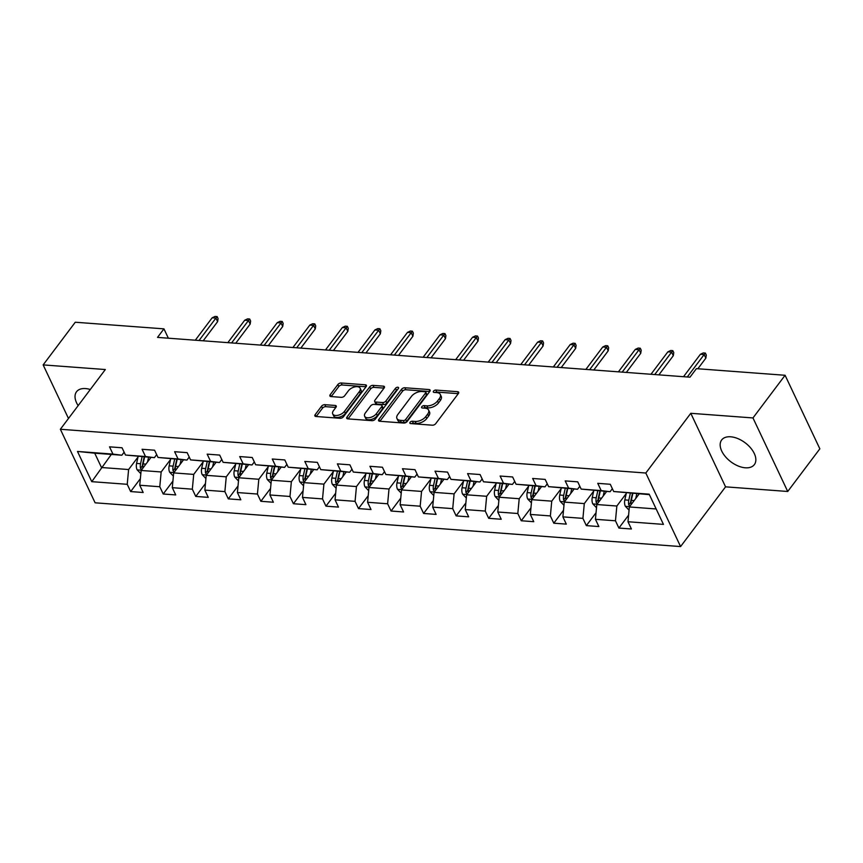 <?xml version="1.0" encoding="UTF-8"?>
<svg xmlns="http://www.w3.org/2000/svg" width="863" height="863" viewBox="0 0 863 863"><rect width="100%" height="100%" fill="white"/><g stroke="black" fill="none" stroke-linecap="round" stroke-linejoin="round"><path stroke-width="1.29" d="M410.076 422.287A1.802 0.982 -25.3 0 0 409.882 423.172A1.802 0.982 -25.3 0 0 410.626 423.571L432.385 425.2A2.578 1.402 -25.3 0 0 435.696 423.679L458.393 393.528A2.578 1.402 -25.3 0 0 458.674 392.266A2.578 1.402 -25.3 0 0 457.606 391.694L435.847 390.065A1.802 0.982 -25.3 0 0 433.528 391.133A1.802 0.982 -25.3 0 0 433.334 392.007A1.802 0.982 -25.3 0 0 434.089 392.417L436.905 392.622A8.242 4.498 -25.3 0 1 440.313 394.467A8.242 4.498 -25.3 0 1 439.418 398.479L437.53 400.982A8.242 4.498 -25.3 0 1 426.937 405.858L424.121 405.642A1.802 0.982 -25.3 0 0 421.802 406.71A1.802 0.982 -25.3 0 0 421.608 407.595A1.802 0.982 -25.3 0 0 422.352 407.994L425.168 408.199A8.242 4.498 -25.3 0 1 428.587 410.044A8.242 4.498 -25.3 0 1 427.692 414.057L425.793 416.57A8.242 4.498 -25.3 0 1 415.211 421.435L412.395 421.23A1.802 0.982 -25.3 0 0 410.076 422.287M90.291 389.504A20.475 11.888 -143 0 0 85.545 388.577A20.475 11.888 -143 0 0 76.516 391.77A20.475 11.888 -143 0 0 78.155 405.632M745.33 467.8A20.475 11.888 -143 0 0 754.359 464.607A20.475 11.888 -143 0 0 750.562 447.854A20.475 11.888 -143 0 0 730.681 436.797A20.475 11.888 -143 0 0 721.651 439.979A20.475 11.888 -143 0 0 725.459 456.732A20.475 11.888 -143 0 0 745.33 467.8M324.844 404.682A2.578 1.402 -25.3 0 0 321.543 406.203L315.168 414.672A2.578 1.402 -25.3 0 0 314.887 415.923A2.578 1.402 -25.3 0 0 315.955 416.495L340.119 418.296A2.578 1.402 -25.3 0 0 343.431 416.775L366.139 386.624A2.578 1.402 -25.3 0 0 366.419 385.373A2.578 1.402 -25.3 0 0 365.351 384.801L341.176 382.989A2.578 1.402 -25.3 0 0 337.875 384.52L330.173 394.736A2.578 1.402 -25.3 0 0 329.893 395.988A2.578 1.402 -25.3 0 0 330.961 396.559L341.306 397.336A2.578 1.402 -25.3 0 0 344.617 395.815L348.436 390.745A6.893 3.765 -25.3 0 1 354.866 386.872A6.893 3.765 -25.3 0 1 360.141 388.21A6.893 3.765 -25.3 0 1 359.386 391.565L344.445 411.414A6.893 3.765 -25.3 0 1 338.005 415.286A6.893 3.765 -25.3 0 1 332.73 413.949A6.893 3.765 -25.3 0 1 333.485 410.594L335.977 407.282A2.578 1.402 -25.3 0 0 336.257 406.031A2.578 1.402 -25.3 0 0 335.189 405.459L324.844 404.682L325.783 406.678A2.578 1.402 -25.3 0 0 322.482 408.199L316.214 416.516M105.329 369.537L43.15 364.898L75.275 322.233L163.948 328.857L157.519 337.39L689.99 377.185L696.409 368.652L785.093 375.276L752.968 417.94L690.788 413.301L645.815 473.021L60.356 429.267L105.329 369.537M378.868 419.429A2.578 1.402 -25.3 0 0 378.577 420.68A2.578 1.402 -25.3 0 0 379.644 421.252L403.819 423.064A2.578 1.402 -25.3 0 0 407.12 421.543L429.828 391.392A2.578 1.402 -25.3 0 0 430.108 390.13A2.578 1.402 -25.3 0 0 429.04 389.558L404.876 387.757A2.578 1.402 -25.3 0 0 401.565 389.278L378.868 419.429L379.731 421.263M371.975 420.68L347.8 418.879A2.578 1.402 -25.3 0 1 346.732 418.296A2.578 1.402 -25.3 0 1 347.012 417.045L369.72 386.894A2.578 1.402 -25.3 0 1 373.032 385.373L383.366 386.149A2.578 1.402 -25.3 0 1 384.434 386.721A2.578 1.402 -25.3 0 1 384.154 387.972L374.952 400.205A2.578 1.402 -25.3 0 0 374.671 401.457A2.578 1.402 -25.3 0 0 375.739 402.029L382.6 402.546A2.578 1.402 -25.3 0 0 385.901 401.025L395.491 388.296A1.802 0.982 -25.3 0 1 397.174 387.282A1.802 0.982 -25.3 0 1 398.555 387.627A1.802 0.982 -25.3 0 1 398.361 388.501L375.276 419.159A2.578 1.402 -25.3 0 1 371.975 420.68M645.815 473.021L680.583 546.57L95.113 502.805L60.356 429.267M140.367 478.674L130.658 491.565L143.182 492.503L139.752 485.243L159.784 486.743L163.215 494.003L175.728 494.931L172.298 487.681L192.33 489.181L195.761 496.43L208.274 497.368L204.844 490.108L224.876 491.608L228.307 498.868L240.831 499.796L237.401 492.546L257.433 494.046L260.853 501.295L273.377 502.234L269.946 494.974L289.979 496.473L293.409 503.733L305.923 504.661L302.492 497.412L322.525 498.911L325.955 506.16L338.469 507.099L335.049 499.839L355.071 501.338L358.501 508.598L371.025 509.526L367.595 502.277L387.627 503.776L391.058 511.025L403.571 511.964L400.141 504.704L420.173 506.203L423.604 513.463L436.117 514.391L432.687 507.142L452.719 508.641L456.149 515.891L468.674 516.829L465.243 509.569L485.265 511.069L488.695 518.329L501.22 519.256L497.789 512.007L517.822 513.507L521.252 520.756L533.766 521.694L530.335 514.434L550.367 515.934L553.798 523.194L566.311 524.121L562.892 516.872L582.913 518.372L586.344 525.621L598.868 526.559L595.438 519.299L615.47 520.799L618.89 528.059L631.414 528.987L627.984 521.737L663.453 524.391L649.17 494.175L613.701 491.522L610.27 484.272L597.757 483.334L601.187 490.594L610.087 491.716L581.155 489.094L577.725 481.834L565.211 480.907L568.631 488.156L577.53 489.278L548.609 486.656L545.179 479.407L532.654 478.469L536.085 485.729L544.985 486.851L516.052 484.229L512.633 476.969L500.109 476.042L503.539 483.291L512.439 484.413L483.507 481.791L480.076 474.542L467.563 473.604L470.993 480.864L479.882 481.986L450.961 479.364L447.53 472.104L435.006 471.166L438.436 478.426L447.336 479.548L418.415 476.926L414.984 469.677L402.46 468.738L405.89 475.988L414.79 477.12L385.858 474.499L382.428 467.239L369.914 466.3L373.345 473.56L382.244 474.682L353.312 472.061L349.882 464.812L337.368 463.873L340.799 471.122L349.688 472.255L320.766 469.634L317.336 462.374L304.812 461.435L308.242 468.695L317.142 469.817L288.21 467.196L284.79 459.947L272.266 459.008L275.696 466.257L284.596 467.39L255.664 464.769L252.233 457.509L239.72 456.57L243.15 463.83L252.05 464.952L223.118 462.331L219.687 455.081L207.174 454.143L210.594 461.392L219.493 462.525L190.572 459.903L187.142 452.644L174.617 451.705L178.048 458.965L186.947 460.087L158.015 457.466L154.585 450.216L142.071 449.278L145.502 456.527L154.401 457.66L125.469 455.038L122.039 447.778L109.525 446.84L112.956 454.1L121.845 455.222L94.725 453.194L101.489 467.509L128.609 469.537L138.004 457.056M130.658 491.565L127.228 484.305L91.758 481.662L77.487 451.446L112.956 454.1M125.469 455.038L145.502 456.527M158.015 457.466L178.048 458.965M190.572 459.903L210.594 461.392M223.118 462.331L243.15 463.83M255.664 464.769L275.696 466.257M288.21 467.196L308.242 468.695M320.766 469.634L340.799 471.122M353.312 472.061L373.345 473.56M385.858 474.499L405.89 475.988M418.415 476.926L438.436 478.426M450.961 479.364L470.993 480.864M483.507 481.791L503.539 483.291M516.052 484.229L536.085 485.729M548.609 486.656L568.631 488.156M581.155 489.094L601.187 490.594M170.561 459.494L161.165 471.964L141.133 470.464L150.971 457.401M156.678 454.628L154.401 457.66M141.133 470.464L139.752 485.243M161.165 471.964L159.784 486.743M203.107 461.921L193.711 474.402L173.679 472.902L183.517 459.828M189.224 457.066L186.947 460.087M173.679 472.902L172.298 487.681M193.711 474.402L192.33 489.181M235.653 464.359L226.257 476.829L206.235 475.33L216.074 462.266M221.78 459.494L219.493 462.525M206.235 475.33L204.844 490.108M226.257 476.829L224.876 491.608M268.199 466.786L258.814 479.267L238.781 477.768L248.62 464.693M254.326 461.932L252.05 464.952M238.781 477.768L237.401 492.546M258.814 479.267L257.433 494.046M300.756 469.224L291.36 481.694L271.327 480.195L281.165 467.131M286.872 464.359L284.596 467.39M271.327 480.195L269.946 494.974M291.36 481.694L289.979 496.473M333.301 471.651L323.905 484.132L303.873 482.633L313.722 469.558M319.418 466.797L317.142 469.817M303.873 482.633L302.492 497.412M323.905 484.132L322.525 498.911M365.847 474.089L356.451 486.559L336.43 485.06L346.268 471.996M351.975 469.224L349.688 472.255M336.43 485.06L335.049 499.839M356.451 486.559L355.071 501.338M398.404 476.516L389.008 488.997L368.976 487.498L378.814 474.423M384.52 471.662L382.244 474.682M368.976 487.498L367.595 502.277M389.008 488.997L387.627 503.776M430.95 478.954L421.554 491.425L401.522 489.925L411.36 476.861M417.066 474.089L414.79 477.12M401.522 489.925L400.141 504.704M421.554 491.425L420.173 506.203M463.496 481.381L454.1 493.863L434.067 492.363L443.916 479.289M449.612 476.527L447.336 479.548M434.067 492.363L432.687 507.142M454.1 493.863L452.719 508.641M496.042 483.819L486.656 496.29L466.624 494.801L476.462 481.727M482.169 478.954L479.882 481.986M466.624 494.801L465.243 509.569M486.656 496.29L485.265 511.069M528.598 486.247L519.202 498.728L499.17 497.228L509.008 484.154M514.715 481.392L512.439 484.413M499.17 497.228L497.789 512.007M519.202 498.728L517.822 513.507M561.144 488.685L551.748 501.155L531.716 499.666L541.554 486.592M547.261 483.819L544.985 486.851M531.716 499.666L530.335 514.434M551.748 501.155L550.367 515.934M593.69 491.112L584.294 503.593L564.273 502.093L574.111 489.019M579.817 486.257L577.53 489.278M564.273 502.093L562.892 516.872M584.294 503.593L582.913 518.372M626.236 493.55L616.851 506.02L596.818 504.531L606.657 491.457M612.363 488.685L610.087 491.716M596.818 504.531L595.438 519.299M616.851 506.02L615.47 520.799M656.16 508.965L629.364 506.959L639.203 493.884M649.397 494.65L613.701 491.522M629.364 506.959L627.984 521.737M690.788 413.301L725.556 486.84L787.725 491.479L752.968 417.94M787.725 491.479L819.85 448.825L785.093 375.276M43.15 364.898L68.479 418.479M725.556 486.84L680.583 546.57M168.361 338.199L163.948 328.857M111.327 454.434L91.758 481.662M124.132 452.201L121.845 455.222M77.487 451.446L94.725 453.194M128.609 469.537L127.228 484.305M628.598 515.168L618.89 528.059M596.053 512.73L586.344 525.621M563.496 510.303L553.798 523.194M530.95 507.865L521.252 520.756M498.404 505.438L488.695 518.329M465.858 503L456.149 515.891M433.302 500.572L423.604 513.463M400.756 498.134L391.058 511.025M368.21 495.707L358.501 508.598M335.653 493.269L325.955 506.16M303.107 490.842L293.409 503.733M270.561 488.404L260.853 501.295M238.015 485.977L228.307 498.868M205.459 483.539L195.761 496.43M172.913 481.112L163.215 494.003M411.737 423.657A1.802 0.982 -25.3 0 1 413.334 423.215L416.149 423.42A8.242 4.498 -25.3 0 0 426.732 418.555L425.793 416.57M428.587 410.044L429.526 412.029A8.242 4.498 -25.3 0 1 428.631 416.042L426.732 418.555M440.313 394.467L441.252 396.451A8.242 4.498 -25.3 0 1 440.357 400.464L438.469 402.978A8.242 4.498 -25.3 0 1 427.875 407.843L425.06 407.638A1.802 0.982 -25.3 0 0 423.463 408.08M458.285 393.668L436.786 392.061A1.802 0.982 -25.3 0 0 435.189 392.492M429.72 391.532L405.815 389.742A2.578 1.402 -25.3 0 0 402.503 391.263L379.903 421.273M403.334 420.551A1.802 0.982 -25.3 0 0 405.642 419.483L425.567 393.021A1.802 0.982 -25.3 0 0 425.772 392.136A1.802 0.982 -25.3 0 0 425.017 391.737L422.05 391.511A8.242 4.498 -25.3 0 0 411.457 396.387L397.843 414.477A8.242 4.498 -25.3 0 0 396.948 418.49A8.242 4.498 -25.3 0 0 400.356 420.324L403.334 420.551L404.272 422.536A1.802 0.982 -25.3 0 0 406.581 421.468L405.642 419.483M425.772 392.136L426.71 394.121A1.802 0.982 -25.3 0 1 426.516 395.006L406.581 421.468M396.948 418.49L397.886 420.475A8.242 4.498 -25.3 0 0 401.295 422.309L400.356 420.324M404.272 422.536L401.295 422.309M348.059 418.889L370.659 388.879L369.72 386.894M384.046 388.113L373.97 387.358A2.578 1.402 -25.3 0 0 370.659 388.879M374.671 401.457L375.61 403.442A2.578 1.402 -25.3 0 0 376.678 404.013L383.539 404.531A2.578 1.402 -25.3 0 0 386.851 403.01L396.43 390.281L395.491 388.296M397.692 389.386A1.802 0.982 -25.3 0 0 396.43 390.281M365.394 412.892A6.893 3.765 -25.3 0 0 364.639 416.246A6.893 3.765 -25.3 0 0 369.914 417.584A6.893 3.765 -25.3 0 0 376.354 413.711L381.619 406.721A2.578 1.402 -25.3 0 0 381.899 405.459A2.578 1.402 -25.3 0 0 380.831 404.887L373.97 404.38A2.578 1.402 -25.3 0 0 370.659 405.901L365.394 412.892M364.639 416.246L365.588 418.231A6.893 3.765 -25.3 0 0 370.853 419.569A6.893 3.765 -25.3 0 0 377.293 415.696L376.354 413.711M381.899 405.459L382.838 407.455A2.578 1.402 -25.3 0 1 382.557 408.706L377.293 415.696M335.869 407.422L325.783 406.678M332.73 413.949L333.679 415.934A6.893 3.765 -25.3 0 0 338.943 417.271A6.893 3.765 -25.3 0 0 345.383 413.399L344.445 411.414M360.141 388.21L361.079 390.195A6.893 3.765 -25.3 0 1 360.324 393.55L345.383 413.399M366.031 386.764L342.115 384.984A2.578 1.402 -25.3 0 0 338.814 386.505L331.219 396.581M638.793 494.434L638.922 493.873M635.751 498.48L636.808 493.712M629.062 510.152L625.33 506.257A6.958 4.196 -85.7 0 1 624.823 499.914L626.376 492.935M631.166 504.575A6.958 4.196 -85.7 0 1 631.295 500.389L632.849 493.409M630.346 493.226L628.793 500.206A6.958 4.196 94.3 0 0 628.739 504.855L629.925 506.214M628.739 504.855L630.594 502.395A3.538 2.136 -85.7 0 1 630.734 501.144L632.45 493.388M697.854 368.76L705.848 358.145L704.154 354.564L687.282 376.98M700.4 354.283L703.28 352.924L705.362 353.075L704.154 354.564L700.4 354.283L683.518 376.7M705.362 353.075L706.312 355.071L705.848 358.145M606.247 491.996L606.376 491.435M603.205 496.042L604.262 491.274M596.516 507.724L592.773 503.819A6.958 4.196 -85.7 0 1 592.277 497.476L593.83 490.497M598.609 502.137A6.958 4.196 -85.7 0 1 598.749 497.962L600.292 490.982M597.789 490.799L596.247 497.778A6.958 4.196 94.3 0 0 596.193 502.417L597.379 503.787M596.193 502.417L598.048 499.957A3.538 2.136 -85.7 0 1 598.178 498.717L599.904 490.95M573.701 489.569L573.819 489.008M570.659 493.614L571.716 488.846M563.971 505.287L560.227 501.392A6.958 4.196 -85.7 0 1 559.731 495.049L561.284 488.07M566.063 499.709A6.958 4.196 -85.7 0 1 566.193 495.524L567.746 488.544M565.243 488.361L563.69 495.34A6.958 4.196 94.3 0 0 563.647 499.99L564.823 501.349M563.647 499.99L565.492 497.53A3.538 2.136 -85.7 0 1 565.632 496.279L567.358 488.523M658.879 374.866L673.302 355.707L671.608 352.136L654.726 374.553M667.854 351.856L670.734 350.497L672.816 350.648L671.608 352.136L667.854 351.856L650.972 374.272M672.816 350.648L673.755 352.633L673.302 355.707M626.333 372.428L640.745 353.28L639.062 349.698L622.18 372.115M635.297 349.418L638.178 348.059L640.27 348.21L639.062 349.698L635.297 349.418L618.426 371.834M640.27 348.21L641.209 350.205L640.745 353.28M541.155 487.131L541.274 486.57M538.102 491.176L539.159 486.408M531.425 502.859L527.681 498.954A6.958 4.196 -85.7 0 1 527.185 492.611L528.728 485.632M533.517 497.271A6.958 4.196 -85.7 0 1 533.647 493.097L535.2 486.117M532.698 485.934L531.144 492.913A6.958 4.196 94.3 0 0 531.101 497.552L532.277 498.922M531.101 497.552L532.946 495.092A3.538 2.136 -85.7 0 1 533.086 493.852L534.812 486.085M508.598 484.704L508.728 484.143M505.556 488.749L506.613 483.981M498.868 500.421L495.135 496.527A6.958 4.196 -85.7 0 1 494.628 490.184L496.182 483.204M500.961 494.844A6.958 4.196 -85.7 0 1 501.101 490.659L502.654 483.679M500.152 483.496L498.598 490.475A6.958 4.196 94.3 0 0 498.544 495.125L499.731 496.484M498.544 495.125L500.4 492.665A3.538 2.136 -85.7 0 1 500.529 491.414L502.255 483.658M476.052 482.266L476.182 481.705M473.01 486.311L474.067 481.543M466.322 497.994L462.579 494.089A6.958 4.196 -85.7 0 1 462.083 487.746L463.636 480.767M468.415 492.406A6.958 4.196 -85.7 0 1 468.555 488.231L470.098 481.252M467.595 481.069L466.052 488.037A6.958 4.196 94.3 0 0 465.998 492.687L467.185 494.057M465.998 492.687L467.843 490.227A3.538 2.136 -85.7 0 1 467.983 488.987L469.709 481.22M593.787 370L608.199 350.842L606.506 347.271L589.634 369.688M602.752 346.991L605.632 345.632L607.725 345.783L606.506 347.271L602.752 346.991L585.88 369.407M607.725 345.783L608.663 347.767L608.199 350.842M561.23 367.562L575.653 348.415L573.96 344.833L557.077 367.25M570.206 344.553L573.086 343.194L575.168 343.345L573.96 344.833L570.206 344.553L553.323 366.969M575.168 343.345L576.106 345.34L575.653 348.415M528.685 365.135L543.107 345.977L541.414 342.406L524.531 364.822M537.66 342.126L540.54 340.766L542.622 340.917L541.414 342.406L537.66 342.126L520.777 364.542M542.622 340.917L543.561 342.902L543.107 345.977M443.506 479.839L443.625 479.278M440.454 483.884L441.522 479.116M433.776 495.556L430.033 491.662A6.958 4.196 -85.7 0 1 429.537 485.319L431.079 478.339M435.869 489.979A6.958 4.196 -85.7 0 1 435.998 485.793L437.552 478.814M435.049 478.631L433.496 485.61A6.958 4.196 94.3 0 0 433.453 490.26L434.628 491.619M433.453 490.26L435.297 487.8A3.538 2.136 -85.7 0 1 435.437 486.549L437.163 478.792M496.139 362.697L510.551 343.55L508.857 339.968L491.986 362.384M505.103 339.688L507.983 338.328L510.076 338.479L508.857 339.968L505.103 339.688L488.231 362.104M510.076 338.479L511.015 340.475L510.551 343.55M410.95 477.401L411.079 476.84M407.908 481.446L408.965 476.678M401.219 493.129L397.487 489.224A6.958 4.196 -85.7 0 1 396.991 482.881L398.533 475.901M403.323 487.541A6.958 4.196 -85.7 0 1 403.453 483.366L405.006 476.387M402.503 476.203L400.95 483.172A6.958 4.196 94.3 0 0 400.907 487.822L402.082 489.192M400.907 487.822L402.751 485.362A3.538 2.136 -85.7 0 1 402.892 484.121L404.607 476.354M463.582 360.27L478.005 341.112L476.311 337.541L459.44 359.957M472.557 337.26L475.437 335.901L477.53 336.052L476.311 337.541L472.557 337.26L455.675 359.677M477.53 336.052L478.469 338.037L478.005 341.112M378.404 474.974L378.533 474.402M375.362 479.019L376.419 474.251M368.674 490.691L364.93 486.797A6.958 4.196 -85.7 0 1 364.434 480.454L365.988 473.474M370.766 485.114A6.958 4.196 -85.7 0 1 370.907 480.928L372.449 473.949M369.947 473.765L368.404 480.745A6.958 4.196 94.3 0 0 368.35 485.394L369.537 486.754M368.35 485.394L370.205 482.935A3.538 2.136 -85.7 0 1 370.335 481.683L372.061 473.927M431.036 357.832L445.459 338.684L443.765 335.103L426.883 357.519M440.011 334.822L442.892 333.463L444.974 333.614L443.765 335.103L440.011 334.822L423.129 357.239M444.974 333.614L445.912 335.61L445.459 338.684M345.858 472.536L345.977 471.975M342.816 476.581L343.873 471.813M336.128 488.264L332.384 484.359A6.958 4.196 -85.7 0 1 331.888 478.016L333.442 471.036M338.22 482.676A6.958 4.196 -85.7 0 1 338.361 478.501L339.903 471.522M337.401 471.338L335.847 478.307A6.958 4.196 94.3 0 0 335.804 482.956L336.991 484.326M335.804 482.956L337.649 480.497A3.538 2.136 -85.7 0 1 337.789 479.256L339.515 471.489M398.49 355.405L412.902 336.246L411.22 332.676L394.337 355.092M407.465 332.395L410.346 331.025L412.428 331.187L411.22 332.676L407.465 332.395L390.583 354.812M412.428 331.187L413.366 333.172L412.902 336.246M313.312 470.108L313.431 469.537M310.259 474.154L311.316 469.386M303.582 485.826L299.839 481.932A6.958 4.196 -85.7 0 1 299.342 475.589L300.885 468.609M305.675 480.249A6.958 4.196 -85.7 0 1 305.804 476.063L307.357 469.084M304.855 468.9L303.301 475.88A6.958 4.196 94.3 0 0 303.258 480.529L304.434 481.888M303.258 480.529L305.103 478.07A3.538 2.136 -85.7 0 1 305.243 476.818L306.969 469.062M365.944 352.967L380.356 333.819L378.663 330.238L361.791 352.654M374.909 329.957L377.789 328.598L379.882 328.749L378.663 330.238L374.909 329.957L358.037 352.374M379.882 328.749L380.82 330.745L380.356 333.819M280.755 467.67L280.885 467.11M277.713 471.716L278.771 466.948M271.025 483.399L267.293 479.494A6.958 4.196 -85.7 0 1 266.786 473.151L268.339 466.171M273.129 477.811A6.958 4.196 -85.7 0 1 273.258 473.636L274.812 466.656M272.309 466.473L270.755 473.442A6.958 4.196 94.3 0 0 270.702 478.091L271.888 479.461M270.702 478.091L272.557 475.632A3.538 2.136 -85.7 0 1 272.697 474.391L274.412 466.624M333.388 350.54L347.811 331.381L346.117 327.811L329.235 350.227M342.363 327.53L345.243 326.16L347.325 326.322L346.117 327.811L342.363 327.53L325.48 349.947M347.325 326.322L348.274 328.307L347.811 331.381M248.21 465.243L248.339 464.672M245.168 469.289L246.225 464.521M238.479 480.961L234.736 477.066A6.958 4.196 -85.7 0 1 234.24 470.723L235.793 463.744M240.572 475.384A6.958 4.196 -85.7 0 1 240.712 471.198L242.255 464.218M239.752 464.035L238.21 471.015A6.958 4.196 94.3 0 0 238.156 475.664L239.342 477.023M238.156 475.664L240.011 473.204A3.538 2.136 -85.7 0 1 240.141 471.953L241.867 464.197M300.842 348.102L315.265 328.954L313.571 325.373L296.689 347.789M309.817 325.092L312.697 323.733L314.779 323.884L313.571 325.373L309.817 325.092L292.935 347.509M314.779 323.884L315.718 325.88L315.265 328.954M215.664 462.805L215.782 462.244M212.611 466.851L213.679 462.083M205.933 478.534L202.19 474.628A6.958 4.196 -85.7 0 1 201.694 468.285L203.247 461.306M208.026 472.946A6.958 4.196 -85.7 0 1 208.156 468.771L209.709 461.791M207.206 461.608L205.653 468.577A6.958 4.196 94.3 0 0 205.61 473.226L206.786 474.596M205.61 473.226L207.454 470.767A3.538 2.136 -85.7 0 1 207.595 469.526L209.321 461.759M268.296 345.664L282.708 326.516L281.025 322.945L264.143 345.362M277.26 322.665L280.141 321.295L282.233 321.457L281.025 322.945L277.26 322.665L260.389 345.081M282.233 321.457L283.172 323.442L282.708 326.516M183.107 460.378L183.236 459.806M180.065 464.423L181.122 459.655M173.387 476.096L169.644 472.201A6.958 4.196 -85.7 0 1 169.148 465.847L170.691 458.879M175.48 470.518A6.958 4.196 -85.7 0 1 175.61 466.333L177.163 459.353M174.66 459.17L173.107 466.149A6.958 4.196 94.3 0 0 173.064 470.799L174.24 472.158M173.064 470.799L174.909 468.339A3.538 2.136 -85.7 0 1 175.049 467.088L176.775 459.332M235.739 343.237L250.162 324.089L248.468 320.507L231.597 342.924M244.714 320.227L247.595 318.868L249.687 319.019L248.468 320.507L244.714 320.227L227.843 342.643M249.687 319.019L250.626 321.014L250.162 324.089M150.561 457.94L150.691 457.379M147.519 461.985L148.576 457.217M140.831 473.668L137.088 469.763A6.958 4.196 -85.7 0 1 136.591 463.42L138.145 456.441M142.924 468.08A6.958 4.196 -85.7 0 1 143.064 463.906L144.617 456.926M142.104 456.743L140.561 463.711A6.958 4.196 94.3 0 0 140.507 468.361L141.694 469.72M140.507 468.361L142.363 465.901A3.538 2.136 -85.7 0 1 142.492 464.661L144.218 456.894M203.193 340.799L217.616 321.651L215.923 318.08L199.04 340.497M212.169 317.8L215.049 316.43L217.131 316.592L215.923 318.08L212.169 317.8L195.286 340.216M217.131 316.592L218.069 318.576L217.616 321.651M416.149 423.42L415.211 421.435M428.631 416.042L427.692 414.057M425.06 407.638L424.121 405.642M427.875 407.843L426.937 405.858M438.469 402.978L437.53 400.982M440.357 400.464L439.418 398.479M436.786 392.061L435.847 390.065M458.447 393.463L457.606 391.694M413.334 423.215L412.395 421.23M402.503 391.263L401.565 389.278M405.815 389.742L404.876 387.757M429.871 391.327L429.04 389.558M426.516 395.006L425.567 393.021M347.886 418.879L347.012 417.045M373.97 387.358L373.032 385.373M384.208 387.908L383.366 386.149M376.678 404.013L375.739 402.029M383.539 404.531L382.6 402.546M386.851 403.01L385.901 401.025M382.557 408.706L381.619 406.721M336.02 407.217L335.189 405.459M360.324 393.55L359.386 391.565M331.047 396.57L330.173 394.736M338.814 386.505L337.875 384.52M342.115 384.984L341.176 382.989M366.182 386.559L365.351 384.801M316.041 416.505L315.168 414.672M322.482 408.199L321.543 406.203M625.427 506.354L629.58 506.667M631.295 500.389L634.154 500.605M624.823 499.914L628.793 500.206M592.87 503.927L597.034 504.24M598.749 497.962L601.597 498.178M592.277 497.476L596.247 497.778M560.324 501.489L564.488 501.802M566.193 495.524L569.051 495.74M559.731 495.049L563.69 495.34M527.778 499.062L531.932 499.375M533.647 493.097L536.506 493.312M527.185 492.611L531.144 492.913M495.233 496.624L499.386 496.937M501.101 490.659L503.949 490.874M494.628 490.184L498.598 490.475M462.676 494.197L466.84 494.51M468.555 488.231L471.403 488.447M462.083 487.746L466.052 488.037M430.13 491.759L434.294 492.072M435.998 485.793L438.857 486.009M429.537 485.319L433.496 485.61M397.584 489.332L401.737 489.645M403.453 483.366L406.311 483.582M396.991 482.881L400.95 483.172M365.038 486.894L369.191 487.207M370.907 480.928L373.755 481.144M364.434 480.454L368.404 480.745M332.482 484.467L336.646 484.779M338.361 478.501L341.209 478.717M331.888 478.016L335.847 478.307M299.936 482.029L304.1 482.341M305.804 476.063L308.663 476.279M299.342 475.589L303.301 475.88M267.39 479.601L271.543 479.914M273.258 473.636L276.106 473.852M266.786 473.151L270.755 473.442M234.833 477.163L238.997 477.476M240.712 471.198L243.56 471.414M234.24 470.723L238.21 471.015M202.287 474.736L206.451 475.049M208.156 468.771L211.014 468.987M201.694 468.285L205.653 468.577M169.741 472.298L173.894 472.611M175.61 466.333L178.468 466.549M169.148 465.847L173.107 466.149M137.195 469.871L141.349 470.184M143.064 463.906L145.912 464.121M136.591 463.42L140.561 463.711"/></g></svg>
